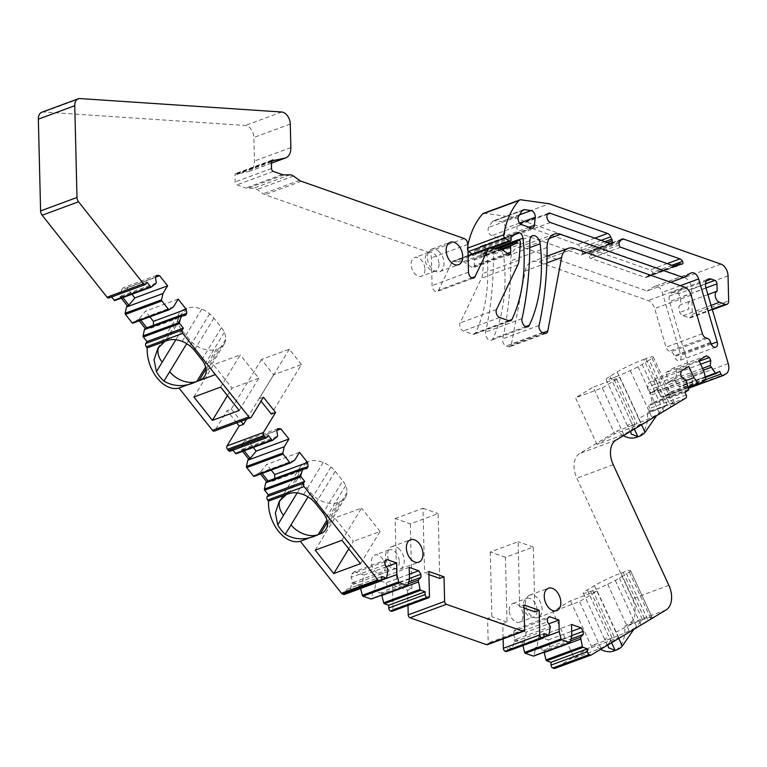 <?xml version="1.0" encoding="UTF-8"?>
<svg xmlns="http://www.w3.org/2000/svg" width="767" height="767" viewBox="0 0 767 767"><rect width="100%" height="100%" fill="white"/><g stroke="black" fill="none" stroke-linecap="round" stroke-linejoin="round"><path stroke-width="0.58" stroke-dasharray="3.83 2.88" d="M630.637 431.294L634.932 424.381L613.408 377.719A20.843 1.946 155.2 0 1 606.064 379.464A20.843 1.946 155.2 0 1 610.005 376.271L617.176 371.947A20.843 1.946 155.2 0 1 643.753 359.435L665.277 406.098L667.415 405.302A20.843 1.946 155.2 0 1 674.711 403.49A20.853 1.946 155.2 0 1 674.759 403.557A20.853 1.946 155.2 0 1 673.579 404.938A20.834 1.946 155.2 0 1 670.818 406.75L649.294 360.087L642.123 364.411A20.834 1.946 155.2 0 1 640.781 365.197A20.834 1.946 155.2 0 1 638.029 366.722A20.853 1.946 155.2 0 1 630.321 370.595A20.843 1.946 155.2 0 1 615.546 376.923L637.07 423.585L617.09 430.968L579.574 453.565A19.856 12.751 -110.3 0 0 576.822 478.157L632.449 598.759A19.856 12.751 -110.3 0 1 629.573 623.418L624.693 626.361A31.399 20.163 -110.3 0 1 613.926 650.934M617.176 371.947L638.7 418.609A20.843 1.946 155.2 0 1 665.277 406.098L647.434 412.684A31.399 20.163 -110.3 0 1 636.658 437.248M686.158 394.976L649.754 408.418A2.483 1.592 -110.3 0 1 649.419 411.486L647.434 412.684M642.123 364.411L663.647 411.074A20.834 1.946 155.2 0 1 659.553 413.384A20.853 1.946 155.2 0 1 651.845 417.258A20.843 1.946 155.2 0 1 637.07 423.585M663.647 411.074L670.818 406.75M641.461 423.94L614.703 433.815L593.179 387.153L619.937 377.278L641.461 423.94L623.782 434.592L597.014 444.477L614.703 433.815M665.977 609.986L629.573 623.418M600.628 649.352A31.399 20.163 -110.3 0 1 594.348 644.644L555.011 668.345M594.348 644.644L614.338 637.272A20.843 1.946 155.2 0 0 629.113 630.944L629.237 630.877A20.853 1.946 155.2 0 0 636.811 627.061A20.834 1.946 155.2 0 0 640.905 624.75L648.086 620.436L626.553 573.774L619.381 578.088A20.834 1.946 155.2 0 1 618.039 578.884A20.834 1.946 155.2 0 1 615.287 580.398A20.853 1.946 155.2 0 1 607.713 584.214A20.843 1.946 155.2 0 1 592.814 590.609L614.338 637.272M592.814 590.609L590.667 591.395A20.843 1.946 155.2 0 1 583.323 593.15A20.843 1.946 155.2 0 1 587.263 589.948L594.435 585.624A20.843 1.946 155.2 0 1 621.011 573.112L623.159 572.326A20.843 1.946 155.2 0 1 630.455 570.514L651.979 617.176A20.853 1.946 155.2 0 1 652.017 617.234A20.853 1.946 155.2 0 1 650.838 618.614A20.834 1.946 155.2 0 1 648.086 620.436M651.979 617.176L651.969 617.167A20.843 1.946 155.2 0 0 644.683 618.988L624.693 626.361M574.282 658.153L591.961 647.501L618.729 637.617L601.05 648.268L574.282 658.153L552.758 611.491L570.437 600.839L597.205 590.954L579.526 601.606L552.758 611.491M570.638 640.934L544.148 650.713L544.177 652.18M571.52 624.463L538.731 636.572L536.958 647.032L545.749 650.119L549.287 647.012L571.108 638.959M538.731 636.572L548.3 639.927L549.862 643.647L571.789 635.555M549.862 643.647L549.287 647.012M548.3 639.927L571.683 631.299M536.958 647.032L535.356 647.626L535.404 649.476L571.798 636.035M570.332 642.228L533.928 655.66L535.404 649.476M543.918 637.262L522.816 645.047L522.941 645.565M547.37 618.729L514.015 631.04L516.584 628.777L526.152 632.142L548.654 623.839M526.152 632.142L524.379 642.602L522.778 643.197L522.816 645.047M516.584 628.777L549.373 616.678M514.015 631.04L513.439 634.405L547.446 621.855M513.439 634.405L515.587 639.515L550.39 626.668M524.379 642.602L515.587 639.515L513.986 640.109L514.034 641.96L550.428 628.518M548.961 634.712L512.557 648.153L514.034 641.96M512.557 648.153A0.997 0.633 -110.3 0 1 511.915 648.556L507.572 647.032L507.639 649.812A2.483 1.592 -110.3 0 1 506.776 651.528M543.976 633.59L507.572 647.032M534.867 611.855L533.286 547.053L505.443 557.321L507.035 622.123L502.749 623.705L503.123 638.853M524.062 608.049L519.7 606.515L523.986 604.942M505.443 557.321L490.286 551.991L518.118 541.713L519.7 606.515M490.286 551.991L491.868 616.793L487.582 618.375L488.186 642.967A2.483 1.592 -110.3 0 1 487.323 644.692M410.316 523.871L411.898 588.673L407.613 590.254L392.455 584.924L396.731 583.342L395.149 518.54L410.316 523.871L438.149 513.593L439.731 578.395M407.613 590.254L407.986 605.403M428.849 571.482L424.573 573.064L428.926 574.598M395.149 518.54L422.981 508.262L424.573 573.064M392.455 584.924L393.049 609.516A2.483 1.592 -110.3 0 1 392.186 611.232M408.322 583.85L381.832 593.629L381.861 595.096M408.792 581.875L386.971 589.928L383.433 593.044L374.641 589.948L373.04 590.542L371.612 598.586A0.997 0.633 -110.3 0 1 371.535 598.787M409.473 578.471L387.546 586.573L386.971 589.928M409.367 574.215L385.983 582.853L376.415 579.488L374.641 589.948M387.546 586.573L385.983 582.853M409.204 567.388L376.415 579.488M409.482 578.96L373.088 592.392M381.602 580.178L360.5 587.973L360.634 588.481M386.347 566.755L363.836 575.068L362.062 585.528L360.461 586.122L360.5 587.973M387.057 559.594L354.268 571.703L351.698 573.965L351.123 577.321L385.13 564.771M363.836 575.068L354.268 571.703M385.053 561.645L351.698 573.965M388.073 569.593L353.271 582.431L351.123 577.321M362.062 585.528L353.271 582.431L351.67 583.025L350.241 591.069A0.997 0.633 -110.3 0 1 349.599 591.482L345.255 589.948L345.332 592.728A2.483 1.592 -110.3 0 1 344.46 594.454M388.112 571.444L351.717 584.876M381.659 576.516L345.255 589.948M306.838 468.599L272.831 481.149L268.105 480.986M303.492 468.215L274.749 478.819L272.831 481.149M299.494 452.338L266.705 464.447L260.742 471.686L254.251 476.307M271.163 470.085L266.705 464.447M294.777 460.075L258.383 473.517M276.983 430.364L248.144 441.006L244.711 440.891L242.794 443.211L276.801 430.661M253.263 447.468L248.144 441.006M278.066 428.571L244.711 440.891M277.625 436.222L242.832 449.069L242.794 443.211M244.203 450.804L242.832 449.069L236.341 453.69M276.868 437.468L240.474 450.9M268.297 435.397L231.893 448.829L230.762 450.689A2.483 1.592 -110.3 0 1 230.177 451.197M232.957 450.171L231.893 448.829M301.45 364.536L289.322 349.215L261.48 359.483L273.618 374.804L301.45 364.536L271.297 414.075M273.618 374.804L246.6 419.194M263.455 397.172L259.169 398.754L261.048 401.122M261.48 359.483L231.337 409.032L227.051 410.613L214.875 430.623A2.483 1.592 -110.3 0 1 214.29 431.121M289.322 349.215L259.169 398.754M185.528 315.39L151.521 327.94L146.794 327.777M182.182 315.007L153.438 325.611L151.521 327.94M178.184 299.13L145.394 311.229L139.431 318.478L132.94 323.099M149.853 316.867L145.394 311.229M173.467 306.867L137.063 320.309M155.672 277.155L126.833 287.798L123.401 287.673L121.483 290.003L155.49 277.453M131.953 294.26L126.833 287.798M156.756 275.363L123.401 287.673M156.315 283.013L121.522 295.861L121.483 290.003M122.893 297.596L121.522 295.861L115.031 300.482M155.557 284.25L119.163 297.692M146.986 282.189L110.582 295.621L109.451 297.481A2.483 1.592 -110.3 0 1 108.866 297.989M111.646 296.963L110.582 295.621M41.811 112.25A9.923 6.376 -110.3 0 1 43.585 112.011L245.335 125.462A9.923 6.376 -110.3 0 1 253.877 137.446L254.462 161.022A14.889 9.559 -110.3 0 1 249.275 171.348A14.889 9.559 -110.3 0 1 248.383 171.607L237.962 173.764A2.483 1.592 -110.3 0 1 237.31 173.716L236.648 173.486A2.483 1.592 -110.3 0 0 235.852 173.467A2.483 1.592 -110.3 0 0 234.98 175.192L235.153 181.952A2.483 1.592 -110.3 0 0 236.926 184.866L245.823 188.001A9.923 6.376 -110.3 0 0 247.607 188.308L253.513 188.26A9.923 6.376 -110.3 0 1 257.089 189.516L263.1 193.763A9.923 6.376 -110.3 0 0 264.893 194.703L427.842 252.007A4.966 3.183 -110.3 0 1 431.409 257.846L432.08 285.621A4.966 3.183 -110.3 0 0 437.248 291.489A4.966 3.183 -110.3 0 0 438.571 290.194L452.089 261.902A2.982 1.908 -110.3 0 1 452.875 261.135A2.982 1.908 -110.3 0 1 453.843 261.144L455.732 261.815L492.136 248.374M499.346 248.316L462.952 261.748L455.732 261.815M462.952 261.748A4.966 3.183 -110.3 0 1 464.735 262.381L471.81 267.376A2.982 1.908 -110.3 0 0 473.316 267.673A2.982 1.908 -110.3 0 0 474.351 265.603L474.217 260.051A1.985 1.275 -110.3 0 1 474.907 258.671L480.056 256.792A2.483 1.592 -110.3 0 1 480.056 256.792A2.483 1.592 -110.3 0 0 480.928 255.066L480.919 254.606A1.985 1.275 -110.3 0 1 481.609 253.225A1.985 1.275 -110.3 0 1 482.251 253.235L482.587 253.359A1.985 1.275 -110.3 0 1 484.006 255.929L482.654 273.551A14.889 9.559 -110.3 0 1 481.484 278.22L460.123 322.936A4.966 3.183 -110.3 0 0 463.278 330.932L472.587 334.211A4.966 3.183 -110.3 0 0 474.198 334.239A4.966 3.183 -110.3 0 0 475.521 332.945A148.884 95.616 -110.3 0 0 486.604 251.566A4.966 3.183 -110.3 0 0 483.085 246.284L482.692 246.14A4.966 3.183 -110.3 0 0 481.082 246.121A4.966 3.183 -110.3 0 0 480.593 246.38L475.204 250.234A1.985 1.275 -110.3 0 0 474.706 251.509L474.744 252.899A2.483 1.592 -110.3 0 1 473.881 254.615A2.483 1.592 -110.3 0 1 472.625 254.366L472.136 254.021M467.966 250.905A2.483 1.592 -110.3 0 1 467.276 248.268A99.259 63.747 -110.3 0 1 467.832 245.421M483.44 213.341A4.966 3.183 -110.3 0 1 484.504 213.236L512.864 217.195L549.268 203.763M720.913 264.126L684.519 277.558L512.864 217.195M684.519 277.558A9.923 6.376 -110.3 0 1 691.633 289.245L692.246 314.326A4.966 3.183 -110.3 0 1 690.521 317.768A4.966 3.183 -110.3 0 1 688.91 317.749L683.071 315.688A5.954 3.825 -110.3 0 1 679.754 312.399C678.239 308.67 678.565 306.071 680.751 304.595L680.569 297.28L678.44 293.78L674.826 292.505L672.065 292.467L669.313 296.033A8.552 5.494 -110.3 0 0 669.591 301.536L691.844 377.028A9.923 6.376 -110.3 0 1 689.677 387.23L686.935 388.888A2.483 1.592 -110.3 0 1 686.753 388.965A2.483 1.592 -110.3 0 1 684.519 387.469L683.272 384.785L679.802 386.875A0.997 0.633 -110.3 0 1 678.987 386.568L673.829 379.003L666.791 383.241L668.393 382.647L666.063 372.484L698.842 360.385M719.676 371.343L683.272 384.785M703.377 370.202L674.653 380.796M702.543 368.4L673.829 379.003M700.626 364.248L676.791 373.05L675.43 378.409L668.393 382.647M699.236 361.219L676.034 369.78L673.714 367.872L666.063 372.484M676.791 373.05L676.034 369.78M706.503 355.773L673.714 367.872M704.02 371.602L667.616 385.034L666.791 383.241M705.736 378.946L669.332 392.388L667.616 385.034M669.332 392.388A0.997 0.633 -110.3 0 1 669.092 393.327L662.698 397.181A0.997 0.633 -110.3 0 1 661.883 396.875L656.725 389.31L649.687 393.548L651.298 392.953L648.096 390.336L647.348 387.067L680.712 374.756M686.273 380.499L657.549 391.103M688.776 366.453L655.986 378.553L648.336 383.164L647.348 387.067M656.725 389.31L658.326 388.716L655.986 378.553M681.125 371.065L648.336 383.164M682.103 377.776L648.096 390.336M686.091 380.116L651.298 392.953L658.326 388.716M686.916 381.908L650.512 395.341L649.687 393.548M688.632 389.252L652.228 402.694L650.512 395.341M652.228 402.694A0.997 0.633 -110.3 0 1 651.988 403.624L648.518 405.724L684.921 392.282M649.754 408.418L648.518 405.724M529.604 595.173A11.946 7.67 69.7 0 0 526.641 609.075A11.946 7.67 69.7 0 0 537.955 617.569A11.946 7.67 69.7 0 0 538.041 617.54A11.946 7.67 69.7 0 0 540.994 603.639A11.946 7.67 69.7 0 0 529.681 595.144A11.946 7.67 69.7 0 0 529.604 595.173M670.703 282.256L647.032 291L547.494 255.996M547.034 255.833L524.034 247.741A19.856 12.751 -110.3 0 0 517.61 247.636A19.856 12.751 -110.3 0 0 510.697 260.885A329.273 211.462 -110.3 0 1 502.701 338.861A4.966 3.183 -110.3 0 0 506.134 346.003L508.137 346.703A4.966 3.183 -110.3 0 0 509.739 346.732A4.966 3.183 -110.3 0 0 511.378 344.45L525.222 270.943A19.856 12.751 -110.3 0 1 531.78 261.796A19.856 12.751 -110.3 0 1 538.204 261.902L648.134 300.559A9.923 6.376 -110.3 0 1 654.663 308.593L666.034 347.163A4.966 3.183 -110.3 0 0 669.294 351.171L670.981 351.765A4.966 3.183 -110.3 0 1 674.241 355.783L674.481 356.569A4.966 3.183 -110.3 0 0 679.351 360.615A4.966 3.183 -110.3 0 0 680.78 355.342L662.218 292.38A7.44 4.784 -110.3 0 0 654.913 286.312A7.44 4.784 -110.3 0 0 654.385 286.57L647.032 291M647.626 276.398A6.951 4.458 -110.3 0 1 649.227 275.046A6.951 4.458 -110.3 0 1 651.605 275.123A1.985 1.275 -110.3 0 0 652.286 275.152A1.985 1.275 -110.3 0 0 652.592 272.419A4.966 3.183 -110.3 0 0 649.985 269.965L593.639 250.157A4.966 3.183 -110.3 0 0 592.038 250.128A4.966 3.183 -110.3 0 0 590.705 251.442A8.332 5.35 -110.3 0 1 589.622 252.937A1.985 1.275 -110.3 0 0 589.209 254.145L589.248 255.948A1.985 1.275 -110.3 0 0 590.676 258.287L644.874 277.347A4.966 3.183 -110.3 0 0 646.476 277.376A4.966 3.183 -110.3 0 0 647.626 276.398L674.95 266.312M492.606 221.558A4.966 3.183 -110.3 0 1 493.584 220.829A4.966 3.183 -110.3 0 1 494.648 220.723L501.177 221.634A4.966 3.183 -110.3 0 1 505.252 228.355L504.418 236.322A4.966 3.183 -110.3 0 1 502.721 239.026A4.966 3.183 -110.3 0 1 501.119 238.997L491.628 235.661A4.966 3.183 -110.3 0 1 488.521 232.133A4.966 3.183 -110.3 0 1 488.608 227.425A89.327 57.372 -110.3 0 1 492.606 221.558L522.586 210.494M582.316 251.72L582.354 253.522A1.985 1.275 -110.3 0 1 581.664 254.903A1.985 1.275 -110.3 0 1 581.022 254.893L520.448 233.59A4.966 3.183 -110.3 0 1 517.025 228.911A4.966 3.183 -110.3 0 1 518.617 224.309A4.966 3.183 -110.3 0 1 520.227 224.338L577.599 244.51A4.966 3.183 -110.3 0 1 580.657 247.904A8.332 5.35 -110.3 0 0 581.827 250.195A1.985 1.275 -110.3 0 1 582.316 251.72L607.263 242.516M399.684 549.488A11.946 7.67 69.7 0 0 391.803 546.66A11.946 7.67 69.7 0 0 387.642 554.896A11.946 7.67 69.7 0 0 392.205 566.257A11.946 7.67 69.7 0 0 400.086 569.085A11.946 7.67 69.7 0 0 404.247 560.85A11.946 7.67 69.7 0 0 399.684 549.488M439.453 252.007A11.946 7.67 69.7 0 0 431.572 249.179A11.946 7.67 69.7 0 0 427.411 257.415A11.946 7.67 69.7 0 0 431.965 268.776A11.946 7.67 69.7 0 0 439.846 271.604A11.946 7.67 69.7 0 0 444.007 263.369A11.946 7.67 69.7 0 0 439.453 252.007M493.459 254.222A7.478 4.803 -110.3 0 1 496.067 249.217A7.478 4.803 -110.3 0 1 503.794 257.204A148.884 95.616 -110.3 0 1 492.884 338.726A5.647 3.624 -110.3 0 1 491.379 340.203A5.647 3.624 -110.3 0 1 487.026 338.094A5.647 3.624 -110.3 0 1 485.626 332.044A329.273 211.462 -110.3 0 0 493.459 254.222L529.853 240.78M643.753 359.435L645.891 358.64A20.843 1.946 155.2 0 1 653.177 356.828A20.853 1.946 155.2 0 1 653.235 356.895A20.853 1.946 155.2 0 1 652.046 358.275A20.834 1.946 155.2 0 1 649.294 360.087M623.37 435.675A31.399 20.163 -110.3 0 1 617.09 430.968M665.277 406.098L656.533 415.695M535.356 647.626L544.148 650.713M513.986 640.109L522.778 643.197M487.582 618.375L502.749 623.705M381.832 593.629L373.04 590.542M360.461 586.122L351.67 583.025M260.512 474.016L259.131 472.28M242.602 451.399L241.221 449.663M236.735 422.838L227.051 410.613M139.191 320.807L137.82 319.072M121.291 298.19L119.911 296.455M509.259 610.455A9.923 6.376 -110.3 0 1 512.72 603.562A9.923 6.376 -110.3 0 1 523.046 615.297A9.923 6.376 -110.3 0 1 519.595 622.19A9.923 6.376 -110.3 0 1 509.259 610.455M424.937 269.342A9.923 6.376 -110.3 0 1 421.476 276.225A9.923 6.376 -110.3 0 1 411.15 264.49A9.923 6.376 -110.3 0 1 414.602 257.607A9.923 6.376 -110.3 0 1 424.937 269.342M385.178 566.813A9.923 6.376 -110.3 0 1 381.717 573.706A9.923 6.376 -110.3 0 1 371.381 561.971A9.923 6.376 -110.3 0 1 374.842 555.078A9.923 6.376 -110.3 0 1 385.178 566.813M613.408 377.719L615.546 376.923M597.014 444.477L575.49 397.805L593.179 387.153M623.782 434.592L602.258 387.929L575.49 397.805M602.258 387.929L619.937 377.278M621.011 573.112L642.535 619.774L633.801 629.371M590.667 591.395L612.191 638.058L607.895 644.98M630.455 570.514A20.853 1.946 155.2 0 1 630.493 570.571A20.853 1.946 155.2 0 1 629.314 571.952A20.834 1.946 155.2 0 1 626.553 573.774M591.961 647.501L570.437 600.839M601.05 648.268L579.526 601.606M618.729 637.617L597.205 590.954M533.286 547.053L518.118 541.713M507.035 622.123L491.868 616.793M396.731 583.342L411.898 588.673M422.981 508.262L438.149 513.593M315.63 503.526L335.227 471.322A20.834 14.228 -148.7 0 0 330.97 467.036A20.853 14.247 -148.7 0 0 323.185 462.463A20.843 14.237 31.3 0 0 308.104 461.533L305.966 462.319A20.843 14.237 31.3 0 0 300.29 466.806A20.843 14.237 31.3 0 0 303.109 483.181L310.616 492.663A20.843 14.237 31.3 0 0 337.739 502.452L339.877 501.656A20.843 14.237 -148.7 0 0 345.553 497.169A20.843 14.237 -148.7 0 0 347 492.539A20.853 14.247 -148.7 0 0 345.649 485.578A20.834 14.228 -148.7 0 0 343.961 482.501A20.834 14.228 -148.7 0 0 342.734 480.804L323.137 513.008M335.227 471.322L342.734 480.804M315.208 550.179L334.805 517.974L361.573 508.099L341.977 540.294M348.755 548.856L353.328 541.358L334.805 517.974M360.49 563.678L380.087 531.473L353.328 541.358M380.087 531.473L361.573 508.099M262.113 473.421L260.742 471.686M231.337 409.032L241.02 421.256M167.196 340.529L186.793 308.324A20.843 14.237 31.3 0 1 201.74 309.197A20.853 14.247 -148.7 0 1 209.659 313.828A20.834 14.228 -148.7 0 1 213.916 318.113L221.423 327.595A20.834 14.228 -148.7 0 1 222.651 329.292A20.834 14.228 -148.7 0 1 224.338 332.37A20.853 14.247 -148.7 0 1 225.68 339.426A20.843 14.237 -148.7 0 1 224.242 343.961A20.843 14.237 -148.7 0 1 218.566 348.448L216.428 349.244L205.614 367.01M193.898 396.97L213.494 364.766L240.263 354.891L220.666 387.086M239.179 410.47L258.776 378.265L240.263 354.891M258.776 378.265L232.008 388.15L213.494 364.766M227.444 395.647L232.008 388.15M186.793 308.324L184.655 309.111L165.058 341.315A20.843 14.237 31.3 0 0 159.383 345.802A20.843 14.237 31.3 0 0 158.884 346.722M140.802 320.213L139.431 318.478M537.14 610.101A9.923 6.376 69.7 0 0 526.814 598.365A9.923 6.376 69.7 0 0 523.353 605.249A9.923 6.376 69.7 0 0 533.688 616.984A9.923 6.376 69.7 0 0 537.14 610.101M439.031 264.136A9.923 6.376 -110.3 0 1 435.579 271.019A9.923 6.376 -110.3 0 1 425.244 259.284A9.923 6.376 -110.3 0 1 428.705 252.401A9.923 6.376 -110.3 0 1 439.031 264.136M399.271 561.617A9.923 6.376 -110.3 0 1 395.81 568.5A9.923 6.376 -110.3 0 1 385.485 556.765A9.923 6.376 -110.3 0 1 388.936 549.881A9.923 6.376 -110.3 0 1 399.271 561.617M184.655 309.111A20.843 14.237 31.3 0 0 178.979 313.598A20.843 14.237 31.3 0 0 181.798 329.973L189.305 339.455A20.843 14.237 -148.7 0 0 216.428 349.244M707.903 294.576L680.751 304.595M685.813 398.054L649.419 411.486M615.978 440.124L579.574 453.565M613.226 464.725L576.822 478.157M668.853 585.317L632.449 598.759M544.033 636.706L511.915 648.556M544.043 636.37L507.639 649.812M524.59 629.525L488.186 642.967M429.453 596.074L393.049 609.516M408.015 585.144L371.612 598.586M386.645 577.628L350.241 591.069M381.717 579.622L349.599 591.482M381.726 579.296L345.332 592.728M267.165 437.257L230.762 450.689M251.279 417.181L214.875 430.623M145.855 284.049L109.451 297.481M79.989 98.569L43.585 112.011M281.738 112.02L245.335 125.462M290.281 124.005L253.877 137.446M290.856 147.58L254.462 161.022M271.422 163.103L248.383 171.607M271.393 161.425L237.962 173.764M271.441 161.108L237.31 173.716M271.652 160.562L236.648 173.486M271.384 161.751L234.98 175.192M271.547 168.51L235.153 181.952M273.33 171.434L236.926 184.866M282.227 174.56L245.823 188.001M284.001 174.876L247.607 188.308M289.916 174.818L253.513 188.26M293.483 176.074L257.089 189.516M299.504 180.322L263.1 193.763M301.297 181.261L264.893 194.703M464.246 238.566L427.842 252.007M467.803 244.405L431.409 257.846M468.484 272.18L432.08 285.621M471.81 277.922L438.571 290.194M468.091 255.996L452.089 261.902M490.247 247.712L453.843 261.144M501.129 248.939L464.735 262.381M508.214 253.935L471.81 267.376M507.438 253.388L474.351 265.603M502.222 249.706L474.217 260.051M501.177 248.978L474.907 258.671L501.177 248.978M516.459 243.35L480.056 256.792L516.459 243.35M499.221 248.316L480.928 255.066M497.927 248.326L480.919 254.606M518.645 239.803L482.251 253.235M518.991 239.918L482.587 253.359M520.409 242.497L484.006 255.929M519.058 260.109L482.654 273.551M517.888 264.778L481.484 278.22M496.517 309.504L460.123 322.936M499.672 317.49L463.278 330.932M508.991 320.769L472.587 334.211M508.742 320.683L475.521 332.945M518.559 239.774L486.604 251.566M514.609 234.644L483.085 246.284M515.434 234.06L482.692 246.14M516.996 232.938L480.593 246.38M511.608 236.792L475.204 250.234M511.11 238.067L474.706 251.509M511.148 239.457L474.744 252.899M490.458 247.789L472.625 254.366M467.899 248.038L467.276 248.268M520.908 199.804L484.504 213.236M728.036 275.804L691.633 289.245M692.246 314.326L728.65 300.894M712.198 309.149L688.91 317.749M683.071 315.688L711.076 305.352M705.995 288.104L669.591 301.536M728.238 363.596L691.844 377.028M726.081 373.797L689.677 387.23M705.698 379.655L684.519 387.469M705.381 377.431L679.802 386.875M705.256 376.875L678.987 386.568M705.496 379.886L669.092 393.327M662.63 397.21L688.277 387.738L662.698 397.181M688.152 387.182L661.883 396.875M688.392 390.192L651.988 403.624M549.201 238.451L524.034 247.741M547.092 247.453L510.697 260.885M539.096 325.419L502.701 338.861M542.537 332.571L506.134 346.003M544.532 333.271L508.137 346.703M543.065 332.753L511.378 344.45M546.842 262.956L525.222 270.943M574.608 248.47L538.204 261.902M684.528 287.126L648.134 300.559M691.067 295.151L654.663 308.593M702.428 333.722L666.034 347.163M705.698 337.739L669.294 351.171M707.385 338.333L670.981 351.765M710.645 342.341L674.241 355.783M710.875 343.127L674.481 356.569M711.239 344.095L680.78 355.342M680.396 285.669L662.218 292.38M690.789 273.129L654.385 286.57M681.585 264.059L651.605 275.123M671.969 265.267L652.592 272.419M667.232 263.599L649.985 269.965M620.81 240.119L593.639 250.157M620.685 240.368L590.705 251.442M619.602 241.873L589.622 252.937M619.18 243.081L589.209 254.145M619.228 244.884L589.248 255.948M620.656 247.223L590.676 258.287M674.855 266.283L644.874 277.347M522.672 210.379L494.648 220.723M518.578 216.361L488.608 227.425M521.608 224.597L491.628 235.661M531.09 227.933L501.119 238.997M529.077 227.224L504.418 236.322M519.604 223.053L505.252 228.355M519.48 214.885L501.177 221.634M609.784 243.398L582.354 253.522M604.895 241.682L581.827 250.195M601.117 240.349L580.657 247.904M594.847 238.144L577.599 244.51M547.398 214.309L520.227 224.338M550.428 222.526L520.448 233.59M611.002 243.829L581.022 254.893M529.834 247.588L503.794 257.204M522.03 318.612L485.626 332.044M525.673 326.627L492.884 338.726M667.415 405.302L645.891 358.64M630.321 370.595L651.845 417.258M638.029 366.722L659.553 413.384M652.046 358.275L673.579 404.938M653.177 356.828L674.711 403.49M607.713 584.214L629.237 630.877M615.287 580.398L636.811 627.061M619.381 578.088L640.905 624.75M629.314 571.952L650.838 618.614M623.159 572.326L644.683 618.988M347 492.539L327.404 524.733M345.649 485.578L326.052 517.783M330.97 467.036L311.373 499.24M323.185 462.463L303.588 494.667M288.507 493.737L308.104 461.533M305.966 462.319L286.369 494.523A20.843 14.237 -148.7 0 0 280.693 499.01A20.843 14.237 -148.7 0 0 280.195 499.931M339.877 501.656L327.327 522.279M337.739 502.452L326.924 520.218M218.566 348.448L206.016 369.071M225.68 339.426L206.083 371.631M209.659 313.828L190.063 346.032M201.74 309.197L182.143 341.401M213.916 318.113L194.319 350.318M201.826 359.8L221.423 327.595M224.338 332.37L204.741 364.574M638.7 418.609L641.528 424.736M634.932 424.381A20.843 1.946 155.2 0 1 627.588 426.126A20.843 1.946 155.2 0 1 631.529 422.933L610.005 376.271M631.529 422.933L634.357 429.06M594.435 585.624L618.787 638.412M615.959 632.286A20.843 1.946 155.2 0 1 642.535 619.774M587.263 589.948L611.615 642.736M612.191 638.058A20.843 1.946 155.2 0 1 604.856 639.812A20.843 1.946 155.2 0 1 608.787 636.61M303.109 483.181L297.155 492.951M310.616 492.663L308.037 496.891M189.305 339.455L186.726 343.683M181.798 329.973L175.844 339.743M669.313 296.033L678.594 292.611L681.336 289.034L684.106 289.082L674.826 292.505M690.032 301.172C687.788 302.84 687.462 305.439 689.034 308.967L679.754 312.399M705.525 283.78L678.44 293.78M706.388 280.856L684.106 289.082M705.937 287.922L680.569 297.28M544.024 636.831L512.241 648.566M381.707 579.756L349.925 591.482M271.422 163.179L249.275 171.348M272.247 160.035L235.852 173.467M473.651 278.047L437.248 291.489M468.081 255.516L452.875 261.135M509.71 254.232L473.316 267.673M494.811 248.355L481.609 253.225M510.601 320.798L474.198 334.239M517.485 232.679L481.082 246.121M491.446 248.134L473.881 254.615M712.361 309.705L690.521 317.768M705.381 377.441L679.735 386.904M537.955 617.569L556.689 610.647M529.681 595.144L548.415 588.231M554.014 234.194L517.61 247.636M546.142 333.3L509.739 346.732M547.034 256.168L531.78 261.796M715.745 347.173L679.351 360.615M691.316 272.879L654.913 286.312M673.886 265.938L649.227 275.046M682.266 264.088L652.286 275.152M622.018 239.064L592.038 250.128M676.456 266.302L646.476 277.376M523.554 209.765L493.584 220.829M532.701 227.962L502.721 239.026M548.597 213.245L518.617 224.309M611.644 243.839L581.664 254.903M391.803 546.66L410.546 539.747M400.086 569.085L418.82 562.163M431.572 249.179L450.306 242.267M439.846 271.604L458.58 264.692M532.471 235.776L496.067 249.217M527.782 326.761L491.379 340.203M653.235 356.895L674.759 403.557M630.493 570.571L652.017 617.234M345.553 497.169L325.956 529.374M224.242 343.961L204.645 376.166M606.064 379.464L631.251 434.055M512.72 603.562L526.814 598.365M519.595 622.19L533.688 616.984M435.579 271.019L421.476 276.225M428.705 252.401L414.602 257.607M395.81 568.5L381.717 573.706M388.936 549.881L374.842 555.078M583.323 593.15L608.509 647.741M300.29 466.806L279.265 501.359M157.954 348.151L178.979 313.598M672.055 292.467L708.459 279.025"/><path stroke-width="1.15" d="M548.654 623.839L558.942 620.043L549.373 616.678L547.37 618.729L547.446 621.855L550.39 626.668L548.961 634.712A0.997 0.633 -110.3 0 1 548.319 635.124L543.976 633.59L544.043 636.37A2.483 1.592 -110.3 0 1 543.18 638.096A2.483 1.592 -110.3 0 1 542.374 638.077L541.531 637.78A2.483 1.592 -110.3 0 1 539.747 634.865L539.153 610.273L523.986 604.942L524.59 629.525A2.483 1.592 -110.3 0 1 523.717 631.251A2.483 1.592 -110.3 0 1 522.921 631.241L446.404 604.329A2.483 1.592 -110.3 0 1 444.62 601.405L444.016 576.813L428.849 571.482L429.453 596.074A2.483 1.592 -110.3 0 1 428.59 597.8A2.483 1.592 -110.3 0 1 427.785 597.781L426.941 597.483A2.483 1.592 -110.3 0 1 425.158 594.569L425.091 591.788L420.747 590.264A0.997 0.633 -110.3 0 1 420.076 589.392L418.226 580.197L420.978 577.378L420.901 574.253L418.772 570.753L409.204 567.388L409.482 578.96L408.015 585.144A0.997 0.633 -110.3 0 1 407.373 585.557L399.377 582.747A0.997 0.633 -110.3 0 1 398.706 581.875L396.903 574.531L396.625 562.959L387.057 559.594L385.053 561.645L385.13 564.771L388.073 569.593L386.645 577.628A0.997 0.633 -110.3 0 1 386.002 578.04L381.659 576.516L381.726 579.296A2.483 1.592 -110.3 0 1 380.863 581.012A2.483 1.592 -110.3 0 1 380.058 581.002L378.879 580.581A2.483 1.592 -110.3 0 1 377.882 579.823L304.058 486.585A2.483 1.592 -110.3 0 1 303.559 483.22L304.691 481.36L301.048 476.767A0.997 0.633 -110.3 0 1 300.76 475.645L302.898 468.148L306.838 468.599L308.113 466.509L307.509 462.463L299.494 452.338L294.777 460.075L290.655 462.875A0.997 0.633 -110.3 0 1 289.84 462.606L283.148 454.15A0.997 0.633 -110.3 0 1 282.85 453.029L284.241 446.768L288.948 439.021L280.933 428.906L278.066 428.571L276.801 430.661L277.625 436.222L272.745 440.258A0.997 0.633 -110.3 0 1 271.94 439.99L268.297 435.397L267.165 437.257A2.483 1.592 -110.3 0 1 266.58 437.756A2.483 1.592 -110.3 0 1 264.778 436.979L263.906 435.877A2.483 1.592 -110.3 0 1 263.407 432.502L275.583 412.493L263.455 397.172L251.279 417.181A2.483 1.592 -110.3 0 1 250.694 417.689A2.483 1.592 -110.3 0 1 248.892 416.903L182.747 333.377A2.483 1.592 -110.3 0 1 182.249 330.011L183.38 328.151L179.737 323.549A0.997 0.633 -110.3 0 1 179.449 322.428L181.587 314.93L185.528 315.39L186.793 313.3L186.199 309.254L178.184 299.13L173.467 306.867L169.344 309.667A0.997 0.633 -110.3 0 1 168.529 309.398L161.837 300.942A0.997 0.633 -110.3 0 1 161.54 299.82L162.93 293.56L167.637 285.813L159.622 275.689L156.756 275.363L155.49 277.453L156.315 283.013L151.435 287.05A0.997 0.633 -110.3 0 1 150.629 286.781L146.986 282.189L145.855 284.049A2.483 1.592 -110.3 0 1 145.27 284.547A2.483 1.592 -110.3 0 1 143.467 283.771L78.56 201.788A4.966 3.183 -110.3 0 1 76.997 197.483L74.754 105.702A9.923 6.376 -110.3 0 1 78.205 98.818A9.923 6.376 -110.3 0 1 79.989 98.569L281.738 112.02A9.923 6.376 -110.3 0 1 290.281 124.005L290.856 147.58A14.889 9.559 -110.3 0 1 285.679 157.916A14.889 9.559 -110.3 0 1 284.787 158.165L274.365 160.332A2.483 1.592 -110.3 0 1 273.704 160.274L273.052 160.044A2.483 1.592 -110.3 0 0 272.247 160.035A2.483 1.592 -110.3 0 0 271.384 161.751L271.547 168.51A2.483 1.592 -110.3 0 0 273.33 171.434L282.227 174.56A9.923 6.376 -110.3 0 0 284.001 174.876L289.916 174.818A9.923 6.376 -110.3 0 1 293.483 176.074L299.504 180.322A9.923 6.376 -110.3 0 0 301.297 181.261L464.246 238.566A4.966 3.183 -110.3 0 1 467.803 244.405L468.484 272.18A4.966 3.183 -110.3 0 0 473.651 278.047A4.966 3.183 -110.3 0 0 474.974 276.753L488.483 248.47A2.982 1.908 -110.3 0 1 489.279 247.693A2.982 1.908 -110.3 0 1 490.247 247.712L492.136 248.374L499.346 248.316A4.966 3.183 -110.3 0 1 501.129 248.939L508.214 253.935A2.982 1.908 -110.3 0 0 509.71 254.232A2.982 1.908 -110.3 0 0 510.755 252.17L510.611 246.61A1.985 1.275 -110.3 0 1 511.301 245.239L516.459 243.35A2.483 1.592 -110.3 0 0 517.322 241.634L517.313 241.164A1.985 1.275 -110.3 0 1 518.003 239.793A1.985 1.275 -110.3 0 1 518.645 239.803L518.991 239.918A1.985 1.275 -110.3 0 1 520.409 242.497L519.058 260.109A14.889 9.559 -110.3 0 1 517.888 264.778L496.517 309.504A4.966 3.183 -110.3 0 0 499.672 317.49L508.991 320.769A4.966 3.183 -110.3 0 0 510.601 320.798A4.966 3.183 -110.3 0 0 511.915 319.513A148.884 95.616 -110.3 0 0 523.008 238.134A4.966 3.183 -110.3 0 0 519.489 232.842L519.086 232.708A4.966 3.183 -110.3 0 0 517.485 232.679A4.966 3.183 -110.3 0 0 516.996 232.938L511.608 236.792A1.985 1.275 -110.3 0 0 511.11 238.067L511.148 239.457A2.483 1.592 -110.3 0 1 510.276 241.183A2.483 1.592 -110.3 0 1 509.029 240.934L504.974 238.067A2.483 1.592 -110.3 0 1 503.679 234.827A99.259 63.747 -110.3 0 1 518.952 200.523A4.966 3.183 -110.3 0 1 519.844 199.909A4.966 3.183 -110.3 0 1 520.908 199.804L549.268 203.763L720.913 264.126A9.923 6.376 -110.3 0 1 728.036 275.804L728.65 300.894A4.966 3.183 -110.3 0 1 726.924 304.336A4.966 3.183 -110.3 0 1 725.314 304.307L719.475 302.256A5.954 3.825 -110.3 0 1 715.381 296.733A5.954 3.825 -110.3 0 1 717.155 291.163L716.972 283.848A2.982 1.908 -110.3 0 0 714.834 280.338L711.23 279.073A8.552 5.494 -110.3 0 0 708.459 279.025A8.552 5.494 -110.3 0 0 705.995 288.104L728.238 363.596A9.923 6.376 -110.3 0 1 726.081 373.797L723.329 375.447A2.483 1.592 -110.3 0 1 723.156 375.533A2.483 1.592 -110.3 0 1 720.922 374.037L719.676 371.343L716.205 373.433A0.997 0.633 -110.3 0 1 715.39 373.136L710.223 365.571L710.798 360.5L709.398 357.47L706.503 355.773L698.842 360.385L704.02 371.602L705.736 378.946A0.997 0.633 -110.3 0 1 705.496 379.886L699.101 383.74A0.997 0.633 -110.3 0 1 698.286 383.433L693.953 377.671L688.776 366.453L681.125 371.065L680.712 374.756L682.103 377.776L686.091 380.116L688.632 389.252A0.997 0.633 -110.3 0 1 688.392 390.192L684.921 392.282L686.158 394.976A2.483 1.592 -110.3 0 1 685.813 398.054L615.978 440.124A19.856 12.751 -110.3 0 0 613.226 464.725L668.853 585.317A19.856 12.751 -110.3 0 1 665.977 609.986L591.415 654.913A2.483 1.592 -110.3 0 1 591.242 654.989A2.483 1.592 -110.3 0 1 590.437 654.98L589.257 654.567A2.483 1.592 -110.3 0 1 587.474 651.643L551.07 665.085A2.483 1.592 -110.3 0 0 552.854 667.999L554.033 668.421A2.483 1.592 -110.3 0 0 554.838 668.431A2.483 1.592 -110.3 0 0 555.011 668.345L591.05 655.047M511.301 245.239A1.985 1.275 -110.3 0 1 511.311 245.239L501.177 248.978L511.301 245.239M558.942 620.043L559.22 631.615L561.022 638.949L524.618 652.391A0.997 0.633 -110.3 0 0 525.29 653.263L533.286 656.073A0.997 0.633 -110.3 0 0 533.851 655.862M571.683 631.299L581.079 627.828L571.52 624.463L571.798 636.035L570.332 642.228A0.997 0.633 -110.3 0 1 569.689 642.641L561.693 639.822A0.997 0.633 -110.3 0 1 561.022 638.949M581.079 627.828L583.217 631.337L583.294 634.453L580.542 637.272L582.393 646.466L545.989 659.908A0.997 0.633 -110.3 0 0 546.66 660.78L551.003 662.304L551.07 665.085M587.474 651.643L587.407 648.863L583.064 647.338A0.997 0.633 -110.3 0 1 582.393 646.466M548.338 588.26A11.946 7.67 -110.3 0 1 548.415 588.231A11.946 7.67 -110.3 0 1 559.728 596.716A11.946 7.67 -110.3 0 1 556.775 610.618A11.946 7.67 -110.3 0 1 556.689 610.647A11.946 7.67 -110.3 0 1 545.375 602.162A11.946 7.67 -110.3 0 1 548.338 588.26M560.437 234.309A19.856 12.751 -110.3 0 0 554.014 234.194A19.856 12.751 -110.3 0 0 547.092 247.453A329.273 211.462 -110.3 0 1 539.096 325.419A4.966 3.183 -110.3 0 0 542.537 332.571L544.532 333.271A4.966 3.183 -110.3 0 0 546.142 333.3A4.966 3.183 -110.3 0 0 547.782 331.008L561.626 257.501A19.856 12.751 -110.3 0 1 568.184 248.355A19.856 12.751 -110.3 0 1 574.608 248.47L684.528 287.126A9.923 6.376 -110.3 0 1 691.067 295.151L702.428 333.722A4.966 3.183 -110.3 0 0 705.698 337.739L707.385 338.333A4.966 3.183 -110.3 0 1 710.645 342.341L710.875 343.127A4.966 3.183 -110.3 0 0 715.745 347.173A4.966 3.183 -110.3 0 0 717.183 341.9L698.622 278.939A7.44 4.784 -110.3 0 0 691.316 272.879A7.44 4.784 -110.3 0 0 690.789 273.129L683.435 277.558L560.437 234.309L549.201 238.451M623.619 239.083L679.965 258.901A4.966 3.183 -110.3 0 1 682.572 261.355A1.985 1.275 -110.3 0 1 682.266 264.088A1.985 1.275 -110.3 0 1 681.585 264.059A6.951 4.458 -110.3 0 0 679.207 263.973A6.951 4.458 -110.3 0 0 677.606 265.334A4.966 3.183 -110.3 0 1 676.456 266.302A4.966 3.183 -110.3 0 1 674.855 266.283L620.656 247.223A1.985 1.275 -110.3 0 1 619.228 244.884L619.18 243.081A1.985 1.275 -110.3 0 1 619.602 241.873A8.332 5.35 -110.3 0 0 620.685 240.368A4.966 3.183 -110.3 0 1 622.018 239.064A4.966 3.183 -110.3 0 1 623.619 239.083L620.81 240.119M524.628 209.659A4.966 3.183 -110.3 0 0 523.554 209.765A4.966 3.183 -110.3 0 0 522.586 210.494A89.327 57.372 -110.3 0 0 518.578 216.361A4.966 3.183 -110.3 0 0 518.502 221.059A4.966 3.183 -110.3 0 0 521.608 224.597L531.09 227.933A4.966 3.183 -110.3 0 0 532.701 227.962A4.966 3.183 -110.3 0 0 534.398 225.258L535.222 217.291A4.966 3.183 -110.3 0 0 531.157 210.57L524.628 209.659L522.672 210.379M550.198 213.264L607.579 233.446A4.966 3.183 -110.3 0 1 610.628 236.84A8.332 5.35 -110.3 0 0 611.807 239.131A1.985 1.275 -110.3 0 1 612.287 240.656L612.334 242.458A1.985 1.275 -110.3 0 1 611.644 243.839A1.985 1.275 -110.3 0 1 611.002 243.829L550.428 222.526A4.966 3.183 -110.3 0 1 546.996 217.838A4.966 3.183 -110.3 0 1 548.597 213.245A4.966 3.183 -110.3 0 1 550.198 213.264L547.398 214.309M418.418 542.576A11.946 7.67 -110.3 0 1 422.981 553.937A11.946 7.67 -110.3 0 1 418.82 562.163A11.946 7.67 -110.3 0 1 410.939 559.335A11.946 7.67 -110.3 0 1 406.376 547.974A11.946 7.67 -110.3 0 1 410.546 539.747A11.946 7.67 -110.3 0 1 418.418 542.576M458.187 245.095A11.946 7.67 -110.3 0 1 462.75 256.456A11.946 7.67 -110.3 0 1 458.58 264.692A11.946 7.67 -110.3 0 1 450.708 261.854A11.946 7.67 -110.3 0 1 446.145 250.493A11.946 7.67 -110.3 0 1 450.306 242.267A11.946 7.67 -110.3 0 1 458.187 245.095M540.198 243.762A148.884 95.616 -110.3 0 1 529.288 325.285A5.647 3.624 -110.3 0 1 527.782 326.761A5.647 3.624 -110.3 0 1 523.43 324.652A5.647 3.624 -110.3 0 1 522.03 318.612A329.273 211.462 -110.3 0 0 529.853 240.78A7.478 4.803 -110.3 0 1 532.471 235.776A7.478 4.803 -110.3 0 1 540.198 243.762L529.834 247.588M587.407 648.863L551.003 662.304M580.59 639.132L544.187 652.564L545.989 659.908M580.542 637.272L570.638 640.934M571.108 638.959L583.294 634.453M571.789 635.555L583.217 631.337M559.22 631.615L543.918 637.262M522.941 645.565L524.618 652.391M543.18 638.096L506.776 651.528A2.483 1.592 -110.3 0 1 505.98 651.519L505.127 651.221A2.483 1.592 -110.3 0 1 503.353 648.297L503.123 638.853M539.153 610.273L534.867 611.855L524.062 608.049M523.717 631.251L487.323 644.692A2.483 1.592 -110.3 0 1 486.518 644.673L410 617.761A2.483 1.592 -110.3 0 1 408.217 614.846L407.986 605.403M444.016 576.813L439.731 578.395L428.926 574.598M428.59 597.8L392.186 611.232A2.483 1.592 -110.3 0 1 391.381 611.222L390.537 610.925A2.483 1.592 -110.3 0 1 388.754 608.001L388.687 605.221L384.344 603.696A0.997 0.633 -110.3 0 1 383.673 602.824L381.87 595.489L418.274 582.048M425.091 591.788L388.687 605.221M418.226 580.197L408.322 583.85M420.978 577.378L408.792 581.875M420.901 574.253L409.473 578.471M418.772 570.753L409.367 574.215M371.535 598.787A0.997 0.633 -110.3 0 1 370.969 598.998L362.973 596.18A0.997 0.633 -110.3 0 1 362.302 595.317L360.634 588.481M396.903 574.531L381.602 580.178M396.625 562.959L386.347 566.755M380.863 581.012L344.46 594.454A2.483 1.592 -110.3 0 1 343.664 594.435L342.485 594.022A2.483 1.592 -110.3 0 1 341.478 593.255L300.29 541.243L320.28 533.861A20.843 14.237 31.3 0 0 325.956 529.374A20.843 14.237 31.3 0 0 327.394 524.839L327.404 524.733A20.853 14.247 31.3 0 0 326.052 517.783A20.834 14.228 31.3 0 0 323.137 513.008L315.63 503.526A20.834 14.228 31.3 0 0 311.373 499.24A20.853 14.247 31.3 0 0 303.588 494.667L303.464 494.61A20.843 14.237 31.3 0 0 288.507 493.737L268.527 501.11L267.664 500.026A2.483 1.592 -110.3 0 1 267.156 496.652L268.287 494.792L264.653 490.199A0.997 0.633 -110.3 0 1 264.366 489.078L265.746 482.817L302.15 469.385M341.977 540.294L360.49 563.678L333.722 573.563L315.208 550.179L341.977 540.294M304.691 481.36L268.287 494.792M302.898 468.148L266.494 481.58L265.746 482.817M308.113 466.509L303.492 468.215M307.509 462.463L274.72 474.562L271.163 470.085M274.749 478.541L274.72 474.562M290.463 462.942L254.251 476.307A0.997 0.633 -110.3 0 1 253.446 476.048L246.744 467.582A0.997 0.633 -110.3 0 1 246.456 466.461L247.837 460.2L284.241 446.768M288.948 439.021L256.159 451.13L250.195 458.369L248.594 458.963L247.837 460.2M280.933 428.906L276.983 430.364M256.159 451.13L253.263 447.468M272.563 440.325L236.341 453.69A0.997 0.633 -110.3 0 1 235.536 453.431L232.957 450.171M266.58 437.756L230.177 451.197A2.483 1.592 -110.3 0 1 228.374 450.411L227.502 449.318A2.483 1.592 -110.3 0 1 227.003 445.943L239.179 425.934L236.735 422.838M246.6 419.194L243.465 424.352L239.179 425.934M275.583 412.493L271.297 414.075L261.048 401.122M250.694 417.689L214.29 431.121A2.483 1.592 -110.3 0 1 212.488 430.345L178.979 388.035L198.969 380.653A20.843 14.237 -148.7 0 0 204.645 376.166A20.843 14.237 -148.7 0 0 206.083 371.631A20.853 14.247 31.3 0 0 204.741 364.574A20.834 14.228 31.3 0 0 201.826 359.8L194.319 350.318A20.834 14.228 31.3 0 0 190.063 346.032A20.853 14.247 31.3 0 0 182.143 341.401A20.843 14.237 -148.7 0 0 167.196 340.529L147.206 347.902L146.353 346.818A2.483 1.592 -110.3 0 1 145.845 343.443L146.976 341.583L143.343 336.991A0.997 0.633 -110.3 0 1 143.045 335.869L144.436 329.609L180.83 316.177M193.898 396.97L220.666 387.086L239.179 410.47L212.411 420.354L193.898 396.97M183.38 328.151L146.976 341.583M181.587 314.93L145.184 328.372L144.436 329.609M186.793 313.3L182.182 315.007M186.199 309.254L153.41 321.354L149.853 316.867M153.438 325.323L153.41 321.354M169.152 309.734L132.94 323.099A0.997 0.633 -110.3 0 1 132.135 322.84L125.433 314.374A0.997 0.633 -110.3 0 1 125.146 313.252L126.526 306.992L162.93 293.56M167.637 285.813L134.848 297.922L128.885 305.161L127.274 305.755L126.526 306.992M159.622 275.689L155.672 277.155M134.848 297.922L131.953 294.26M151.252 287.117L115.031 300.482A0.997 0.633 -110.3 0 1 114.225 300.223L111.646 296.963M145.27 284.547L108.866 297.989A2.483 1.592 -110.3 0 1 107.064 297.203L42.156 215.23A4.966 3.183 -110.3 0 1 40.593 210.915L38.35 119.144A9.923 6.376 -110.3 0 1 41.811 112.25L78.205 98.818M472.136 254.021L468.57 251.509A2.483 1.592 -110.3 0 1 467.966 250.905M467.832 245.421A99.259 63.747 -110.3 0 1 482.548 213.964A4.966 3.183 -110.3 0 1 483.44 213.341L519.844 199.909M711.057 367.364L703.377 370.202M710.223 365.571L702.543 368.4M710.798 360.5L700.626 364.248M709.398 357.47L699.236 361.219M693.953 377.671L686.273 380.499M683.435 277.558L670.703 282.256M656.533 415.695L645.047 432.358A31.399 20.163 -110.3 0 1 639.515 436.193L636.658 437.248A31.399 20.163 -110.3 0 1 623.37 435.675M639.515 436.193A31.399 20.163 -110.3 0 1 637.876 436.682L631.251 434.055L630.637 431.294M607.895 644.98L608.509 647.741L615.134 650.368A31.399 20.163 69.7 0 0 616.783 649.879L613.926 650.934A31.399 20.163 -110.3 0 1 600.628 649.352M300.29 541.243A31.399 20.163 -110.3 0 1 278.373 531.08A31.399 20.163 -110.3 0 1 268.517 501.11M266.494 481.58L260.512 474.016M248.594 458.963L242.602 451.399M178.979 388.025A31.399 20.163 -110.3 0 1 157.062 377.872A31.399 20.163 -110.3 0 1 147.206 347.902M145.184 328.372L139.191 320.807M127.274 305.755L121.291 298.19M633.801 629.371L622.305 646.044A31.399 20.163 69.7 0 1 616.783 649.879M326.924 520.218L318.142 534.657C306.474 540.284 295.506 540.189 285.238 534.35A31.399 20.163 -110.3 0 1 277.731 524.868L275.353 512.941L279.265 501.359L286.369 494.523M333.722 573.563L348.755 548.856M268.105 480.986L262.113 473.421M250.195 458.369L244.203 450.804M241.02 421.256L243.465 424.352M205.614 367.01L196.822 381.439C185.163 387.076 174.195 386.98 163.927 381.141A31.399 20.163 -110.3 0 1 156.42 371.659L154.042 359.733L157.954 348.151L165.058 341.315M212.411 420.354L227.444 395.647M146.794 327.777L140.802 320.213M128.885 305.161L122.893 297.596M717.155 291.163L707.903 294.576M590.437 654.98L554.033 668.421M589.257 654.567L552.854 667.999M583.064 647.338L546.66 660.78M569.689 642.641L533.286 656.073M561.693 639.822L525.29 653.263M548.319 635.124L544.033 636.706M542.374 638.077L505.98 651.519M541.531 637.78L505.127 651.221M539.747 634.865L503.353 648.297M522.921 631.241L486.518 644.673M446.404 604.329L410 617.761M444.62 601.405L408.217 614.846M427.785 597.781L391.381 611.222M426.941 597.483L390.537 610.925M425.158 594.569L388.754 608.001M420.747 590.264L384.344 603.696M420.076 589.392L383.673 602.824M407.373 585.557L370.969 598.998M399.377 582.747L362.973 596.18M398.706 581.875L362.302 595.317M386.002 578.04L381.717 579.622M380.058 581.002L343.664 594.435M378.879 580.581L342.485 594.022M377.882 579.823L341.478 593.255M304.058 486.585L267.664 500.026M303.559 483.22L267.156 496.652M301.048 476.767L264.653 490.199M300.76 475.645L264.366 489.078M289.84 462.606L253.446 476.048M283.148 454.15L246.744 467.582M282.85 453.029L246.456 466.461M271.94 439.99L235.536 453.431M264.778 436.979L228.374 450.411M263.906 435.877L227.502 449.318M263.407 432.502L227.003 445.943M248.892 416.903L212.488 430.345M215.383 374.593L198.969 380.653L206.016 369.071M182.747 333.377L146.353 346.818M182.249 330.011L145.845 343.443M179.737 323.549L143.343 336.991M179.449 322.428L143.045 335.869M168.529 309.398L132.135 322.84M161.837 300.942L125.433 314.374M161.54 299.82L125.146 313.252M150.629 286.781L114.225 300.223M143.467 283.771L107.064 297.203M78.56 201.788L42.156 215.23M76.997 197.483L40.593 210.915M74.754 105.702L38.35 119.144M284.787 158.165L271.422 163.103M274.365 160.332L271.393 161.425M273.704 160.274L271.441 161.108M273.052 160.044L271.652 160.562M474.974 276.753L471.81 277.922M488.483 248.47L468.091 255.996M510.755 252.17L507.438 253.388M510.611 246.61L502.222 249.706M517.322 241.634L499.221 248.316M517.313 241.164L497.927 248.326M511.915 319.513L508.742 320.683M523.008 238.134L518.559 239.774M519.489 232.842L514.609 234.644M519.086 232.708L515.434 234.06M509.029 240.934L490.458 247.789M504.974 238.067L468.57 251.509M503.679 234.827L467.899 248.038M518.952 200.523L482.548 213.964M725.314 304.307L712.198 309.149M711.076 305.352L719.475 302.256M722.965 375.581L688.421 388.332L723.156 375.533M720.922 374.037L705.698 379.655M716.052 373.491L705.381 377.431M715.39 373.136L705.256 376.875M698.958 383.797L688.277 387.738L699.025 383.778M698.286 383.433L688.152 387.182M547.782 331.008L543.065 332.753M561.626 257.501L546.842 262.956M717.183 341.9L711.239 344.095M698.622 278.939L680.396 285.669M677.606 265.334L674.95 266.312M682.572 261.355L671.969 265.267M679.965 258.901L667.232 263.599M534.398 225.258L529.077 227.224M535.222 217.291L519.604 223.053M531.157 210.57L519.48 214.885M612.334 242.458L609.784 243.398M612.287 240.656L607.263 242.516M611.807 239.131L604.895 241.682M610.628 236.84L601.117 240.349M607.579 233.446L594.847 238.144M529.288 325.285L525.673 326.627M327.327 522.279L320.28 533.861M641.528 424.736L645.047 432.358M634.357 429.06L637.876 436.682M618.787 638.412L622.305 646.044M611.615 642.736L615.134 650.368M297.155 492.951L277.731 524.868M280.195 499.931A20.843 14.237 -148.7 0 0 283.512 515.376M285.238 534.35L291.019 524.868A20.843 14.237 31.3 0 0 318.142 534.647M308.037 496.891L291.019 524.868M186.726 343.683L169.708 371.659A20.843 14.237 -148.7 0 0 196.822 381.439M163.927 381.141L169.708 371.659M175.844 339.743L156.42 371.659M162.201 362.168A20.843 14.237 31.3 0 1 158.884 346.722M714.834 280.338L705.525 283.78M711.23 279.073L706.388 280.856M716.972 283.848L705.937 287.922M591.242 654.989L554.838 668.431M570.015 642.641L533.611 656.082M548.645 635.124L544.024 636.831M407.699 585.566L371.295 598.998M386.328 578.05L381.707 579.756M290.568 462.923L254.165 476.355M272.659 440.306L236.255 453.738M169.258 309.715L132.854 323.147M151.348 287.098L114.945 300.53M285.679 157.916L271.422 163.179M489.279 247.693L468.081 255.516M518.003 239.793L494.811 248.355M510.276 241.183L491.446 248.134M726.924 304.336L712.361 309.705M716.129 373.471L705.381 377.441M568.184 248.355L547.034 256.168M679.207 263.973L673.886 265.938"/></g></svg>
